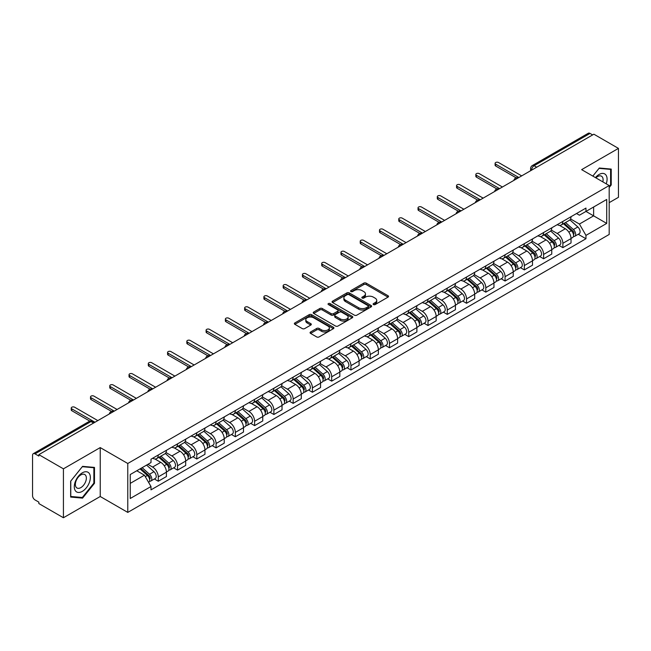 <?xml version="1.0" encoding="UTF-8"?>
<svg xmlns="http://www.w3.org/2000/svg" width="651" height="651" viewBox="0 0 651 651"><rect width="100%" height="100%" fill="white"/><g stroke="black" fill="none" stroke-linecap="round" stroke-linejoin="round"><path stroke-width="0.98" d="M373.454 304.57A1.196 0.692 0 0 0 375.155 304.57L388.029 297.133A1.717 0.993 0 0 0 388.533 296.433A1.717 0.993 0 0 0 388.029 295.733L366.212 283.136A1.717 0.993 0 0 0 363.787 283.136L350.905 290.574A1.196 0.692 0 0 0 350.555 291.062A1.196 0.692 0 0 0 350.905 291.55A1.196 0.692 0 0 0 352.606 291.55L354.266 290.59A5.485 3.165 0 0 1 362.029 290.59L363.844 291.64A5.485 3.165 0 0 1 365.455 293.878A5.485 3.165 0 0 1 363.844 296.124L362.184 297.084A1.196 0.692 0 0 0 361.826 297.572A1.196 0.692 0 0 0 362.184 298.06A1.196 0.692 0 0 0 363.876 298.06L365.545 297.1A5.485 3.165 0 0 1 373.3 297.1L375.122 298.15A5.485 3.165 0 0 1 376.726 300.388A5.485 3.165 0 0 1 375.122 302.634L373.454 303.594A1.196 0.692 0 0 0 373.104 304.082A1.196 0.692 0 0 0 373.454 304.57L373.454 303.594M310.568 331.994A1.717 0.993 0 0 0 310.063 332.694A1.717 0.993 0 0 0 310.568 333.393L316.687 336.925A1.717 0.993 0 0 0 319.112 336.925L333.418 328.665A1.717 0.993 0 0 0 333.922 327.966A1.717 0.993 0 0 0 333.418 327.266L311.601 314.669A1.717 0.993 0 0 0 309.176 314.669L294.87 322.929A1.717 0.993 0 0 0 294.366 323.628A1.717 0.993 0 0 0 294.87 324.328L302.267 328.592A1.717 0.993 0 0 0 304.684 328.592L310.812 325.061A1.717 0.993 0 0 0 311.308 324.361A1.717 0.993 0 0 0 310.812 323.661L307.142 321.545A4.59 2.645 0 0 1 305.799 319.674A4.59 2.645 0 0 1 308.631 317.224A4.59 2.645 0 0 1 313.627 317.802L327.99 326.094A4.59 2.645 0 0 1 329.341 327.966A4.59 2.645 0 0 1 326.509 330.415A4.59 2.645 0 0 1 321.504 329.837L319.112 328.454A1.717 0.993 0 0 0 316.687 328.454L310.568 331.994L310.568 333.393M127.775 463.488L100.23 447.587L63.424 468.834L38.848 454.65L593.875 134.204L618.45 148.395L581.644 169.642L609.19 185.543L127.775 463.488L127.775 512.402L609.19 234.458L609.19 185.543M354.388 315.157A1.717 0.993 0 0 0 356.813 315.157L371.119 306.898A1.717 0.993 0 0 0 371.623 306.198A1.717 0.993 0 0 0 371.119 305.498L349.302 292.901A1.717 0.993 0 0 0 346.877 292.901L332.571 301.161A1.717 0.993 0 0 0 332.067 301.861A1.717 0.993 0 0 0 332.571 302.56L354.388 315.157M328.869 304.831A1.196 0.692 0 0 1 330.081 305.002L330.081 303.578L352.272 316.386A1.717 0.993 0 0 1 352.769 317.086A1.717 0.993 0 0 1 352.272 317.786L337.967 326.045A1.717 0.993 0 0 1 335.542 326.045L313.717 313.44L313.717 312.041A1.717 0.993 0 0 0 313.221 312.74A1.717 0.993 0 0 0 313.717 313.44M313.717 312.041L319.844 308.509A1.717 0.993 0 0 1 322.269 308.509L331.115 313.619A1.717 0.993 0 0 0 333.54 313.619L337.6 311.276A1.717 0.993 0 0 0 338.105 310.576A1.717 0.993 0 0 0 337.6 309.876L328.389 304.554A1.196 0.692 0 0 1 328.039 304.066A1.196 0.692 0 0 1 328.779 303.423A1.196 0.692 0 0 1 330.081 303.578M63.424 468.834L63.424 517.748L38.848 503.565L38.848 502.133L35.024 499.927A3.491 2.018 -120 0 1 32.55 495.647L32.55 455.285A3.491 2.018 -120 0 1 33.274 453.69L89.22 421.392A3.491 2.018 60 0 1 90.969 421.563L35.024 453.861A3.491 2.018 -120 0 0 33.274 453.69M609.19 202.656L618.45 197.31L618.45 148.395M63.424 517.748L100.23 496.501L127.775 512.402M38.848 454.65L38.848 456.074L35.024 453.861M536.693 167.217L534.097 165.72A3.491 2.018 60 0 0 532.347 165.549L588.301 133.252A3.491 2.018 60 0 1 590.042 133.422L534.097 165.72A3.491 2.018 120 0 0 531.631 170.001L531.631 170.147M592.638 134.92L590.042 133.422M562.871 221.413A8.032 4.638 60 0 1 561.211 225.018L569.365 220.315A8.032 4.638 -120 0 0 571.025 216.702M551.307 230.063L557.191 233.465A8.032 4.638 60 0 1 562.871 243.303L571.025 238.6A8.032 4.638 -120 0 0 565.345 228.753L559.51 225.384M571.025 238.6L571.025 242.945L562.871 247.649L558.965 245.394M561.211 225.018A8.032 4.638 60 0 1 557.256 224.652M562.871 243.303L562.871 247.649M543.609 232.537A8.032 4.638 60 0 1 541.941 236.142L550.095 231.439A8.032 4.638 -120 0 0 551.755 227.826M539.695 256.518L543.609 258.772L551.755 254.069L551.755 249.715A8.032 4.638 -120 0 0 546.075 239.877L540.24 236.508M541.941 236.142A8.032 4.638 60 0 1 537.986 235.776M532.038 241.187L537.929 244.589A8.032 4.638 60 0 1 543.609 254.427L543.609 258.772M524.34 243.661A8.032 4.638 60 0 1 522.68 247.266L530.825 242.563A8.032 4.638 -120 0 0 532.494 238.95M520.434 267.642L524.34 269.896L532.494 265.193L532.494 260.839A8.032 4.638 -120 0 0 526.814 251.001L520.979 247.632M522.68 247.266A8.032 4.638 60 0 1 518.725 246.9M512.768 252.311L518.66 255.705A8.032 4.638 60 0 1 524.34 265.551L524.34 269.896M505.07 254.785A8.032 4.638 60 0 1 503.41 258.39L511.564 253.678A8.032 4.638 -120 0 0 513.224 250.074M501.164 278.766L505.07 281.02L513.224 276.317L513.224 271.963A8.032 4.638 -120 0 0 507.544 262.125L501.709 258.756M503.41 258.39A8.032 4.638 60 0 1 499.455 258.024M493.507 263.435L499.39 266.829A8.032 4.638 60 0 1 505.07 276.675L505.07 281.02M485.809 265.901A8.032 4.638 60 0 1 484.141 269.514L492.294 264.802A8.032 4.638 -120 0 0 493.954 261.197M481.903 289.89L485.809 292.144L493.963 287.441L493.963 283.087A8.032 4.638 -120 0 0 488.274 273.249L482.44 269.88M484.141 269.514A8.032 4.638 60 0 1 480.186 269.148M474.237 274.559L480.129 277.953A8.032 4.638 60 0 1 485.809 287.799L485.809 292.144M466.539 277.025A8.032 4.638 60 0 1 464.879 280.638L473.025 275.926A8.032 4.638 -120 0 0 474.693 272.321M462.633 301.014L466.539 303.268L474.693 298.565L474.693 294.211A8.032 4.638 -120 0 0 469.013 284.373L463.178 281.004M464.879 280.638A8.032 4.638 60 0 1 460.924 280.272M454.976 285.683L460.859 289.077A8.032 4.638 60 0 1 466.539 298.923L466.539 303.268M447.278 288.149A8.032 4.638 60 0 1 445.61 291.762L453.763 287.05A8.032 4.638 -120 0 0 455.423 283.445M443.364 312.138L447.278 314.392L455.423 309.689L455.423 305.335A8.032 4.638 -120 0 0 449.743 295.497L443.909 292.128M445.61 291.762A8.032 4.638 60 0 1 441.655 291.396M435.706 296.807L441.59 300.201A8.032 4.638 60 0 1 447.278 310.039L447.278 314.392M428.008 299.273A8.032 4.638 60 0 1 426.34 302.886L434.494 298.174A8.032 4.638 -120 0 0 436.162 294.569M424.102 323.262L428.008 325.516L436.162 320.813L436.162 316.459A8.032 4.638 -120 0 0 430.482 306.621L424.647 303.252M426.34 302.886A8.032 4.638 60 0 1 422.385 302.52M416.437 307.923L422.328 311.324A8.032 4.638 60 0 1 428.008 321.163L428.008 325.516M408.738 310.397A8.032 4.638 60 0 1 407.078 314.002L415.232 309.298A8.032 4.638 -120 0 0 416.892 305.693M404.832 334.386L408.738 336.64L416.892 331.937L416.892 327.583A8.032 4.638 -120 0 0 411.212 317.745L405.378 314.376M407.078 314.002A8.032 4.638 60 0 1 403.124 313.644M397.175 319.047L403.059 322.448A8.032 4.638 60 0 1 408.738 332.287L408.738 336.64M389.477 321.521A8.032 4.638 60 0 1 387.809 325.126L395.963 320.422A8.032 4.638 -120 0 0 397.623 316.817M385.563 345.502L389.477 347.764L397.623 343.053L397.623 338.707A8.032 4.638 -120 0 0 391.943 328.869L386.108 325.5M387.809 325.126A8.032 4.638 60 0 1 383.854 324.768M377.905 330.171L383.797 333.572A8.032 4.638 60 0 1 389.477 343.411L389.477 347.764M370.207 332.645A8.032 4.638 60 0 1 368.547 336.25L376.693 331.546A8.032 4.638 -120 0 0 378.361 327.941M366.301 356.626L370.207 358.888L378.361 354.177L378.361 349.831A8.032 4.638 -120 0 0 372.681 339.993L366.847 336.624M368.547 336.25A8.032 4.638 60 0 1 364.593 335.892M358.636 341.295L364.527 344.696A8.032 4.638 60 0 1 370.207 354.535L370.207 358.888M350.938 343.769A8.032 4.638 60 0 1 349.278 347.374L357.432 342.67A8.032 4.638 -120 0 0 359.092 339.065M347.032 367.75L350.938 370.012L359.092 365.301L359.092 360.955A8.032 4.638 -120 0 0 353.412 351.117L347.577 347.748M349.278 347.374A8.032 4.638 60 0 1 345.323 347.016M339.374 352.419L345.258 355.82A8.032 4.638 60 0 1 350.938 365.659L350.938 370.012M331.676 354.893A8.032 4.638 60 0 1 330.008 358.498L338.162 353.794A8.032 4.638 -120 0 0 339.822 350.189M327.77 378.874L331.676 381.136L339.83 376.424L339.83 372.079A8.032 4.638 -120 0 0 334.142 362.241L328.307 358.872M330.008 358.498A8.032 4.638 60 0 1 326.053 358.14M320.105 363.543L325.996 366.944A8.032 4.638 60 0 1 331.676 376.783L331.676 381.136M312.407 366.017A8.032 4.638 60 0 1 310.747 369.622L318.892 364.918A8.032 4.638 -120 0 0 320.561 361.313M308.501 389.998L312.407 392.252L320.561 387.548L320.561 383.203A8.032 4.638 -120 0 0 314.881 373.357L309.046 369.996M310.747 369.622A8.032 4.638 60 0 1 306.792 369.263M300.843 374.667L306.727 378.068A8.032 4.638 60 0 1 312.407 387.906L312.407 392.252M293.145 377.141A8.032 4.638 60 0 1 291.477 380.745L299.631 376.042A8.032 4.638 -120 0 0 301.291 372.437M289.231 401.122L293.145 403.376L301.291 398.672L301.291 394.327A8.032 4.638 -120 0 0 295.611 384.481L289.776 381.112M291.477 380.745A8.032 4.638 60 0 1 287.522 380.379M281.574 385.791L287.457 389.192A8.032 4.638 60 0 1 293.145 399.03L293.145 403.376M273.876 388.265A8.032 4.638 60 0 1 272.216 391.869L280.361 387.166A8.032 4.638 -120 0 0 282.029 383.553M269.97 412.246L273.876 414.5L282.029 409.796L282.029 405.451A8.032 4.638 -120 0 0 276.35 395.605L270.515 392.236M272.216 391.869A8.032 4.638 60 0 1 268.253 391.503M262.304 396.915L268.196 400.316A8.032 4.638 60 0 1 273.876 410.154L273.876 414.5M254.606 399.389A8.032 4.638 60 0 1 252.946 402.993L261.1 398.29A8.032 4.638 -120 0 0 262.76 394.677M250.7 423.37L254.606 425.624L262.76 420.92L262.76 416.567A8.032 4.638 -120 0 0 257.08 406.729L251.245 403.36M252.946 402.993A8.032 4.638 60 0 1 248.991 402.627M243.043 408.039L248.926 411.44A8.032 4.638 60 0 1 254.606 421.278L254.606 425.624M235.345 410.512A8.032 4.638 60 0 1 233.676 414.117L241.83 409.414A8.032 4.638 -120 0 0 243.49 405.801M231.43 434.494L235.345 436.748L243.49 432.044L243.49 427.691A8.032 4.638 -120 0 0 237.81 417.852L231.976 414.484M233.676 414.117A8.032 4.638 60 0 1 229.722 413.751M223.773 419.163L229.665 422.556A8.032 4.638 60 0 1 235.345 432.402L235.345 436.748M216.075 421.636A8.032 4.638 60 0 1 214.415 425.241L222.561 420.53A8.032 4.638 -120 0 0 224.229 416.925M212.169 445.618L216.075 447.872L224.229 443.168L224.229 438.815A8.032 4.638 -120 0 0 218.549 428.976L212.714 425.608M214.415 425.241A8.032 4.638 60 0 1 210.46 424.875M204.512 430.287L210.395 433.68A8.032 4.638 60 0 1 216.075 443.526L216.075 447.872M196.805 432.76A8.032 4.638 60 0 1 195.145 436.365L203.299 431.654A8.032 4.638 -120 0 0 204.959 428.049M192.899 456.742L196.805 458.996L204.959 454.292L204.959 449.939A8.032 4.638 -120 0 0 199.279 440.1L193.445 436.731M195.145 436.365A8.032 4.638 60 0 1 191.191 435.999M185.242 441.411L191.125 444.804A8.032 4.638 60 0 1 196.805 454.65L196.805 458.996M177.544 443.876A8.032 4.638 60 0 1 175.876 447.489L184.03 442.778A8.032 4.638 -120 0 0 185.698 439.173M173.638 467.866L177.544 470.12L185.698 465.416L185.698 461.063A8.032 4.638 -120 0 0 180.01 451.224L174.175 447.855M175.876 447.489A8.032 4.638 60 0 1 171.921 447.123M165.972 452.535L171.864 455.928A8.032 4.638 60 0 1 177.544 465.774L177.544 470.12M158.274 455A8.032 4.638 60 0 1 156.614 458.613L164.76 453.902A8.032 4.638 -120 0 0 166.428 450.297M154.368 478.99L158.274 481.244L166.428 476.54L166.428 472.187A8.032 4.638 -120 0 0 160.748 462.348L154.914 458.979M156.614 458.613A8.032 4.638 60 0 1 152.659 458.247M147.899 464.342L152.594 467.052A8.032 4.638 60 0 1 158.274 476.89L158.274 481.244M576.517 213.536L579.423 215.204L606.716 199.45L593.622 207.01L593.622 215.847L579.423 224.05L570.569 218.939M130.241 483.384L144.441 475.181L150.991 486.517L130.241 498.495L130.241 474.538L150.991 462.56L150.991 459.207L585.965 208.076L585.965 211.429L606.716 223.407L585.965 235.385L579.423 224.05M606.716 199.45L606.716 223.407M150.991 486.517L150.991 489.869L585.965 238.738L585.965 235.385M609.19 187.504L611.224 184.974L611.224 169.081L599.311 168.015L592.817 176.095M100.23 447.587L100.23 496.501M70.65 497.071L82.571 498.129L94.485 483.302L94.485 467.418L82.571 466.352L70.65 481.179L70.65 497.071M144.441 475.181L136.783 470.763M578.234 234.27L585.965 238.738M610.605 184.615L611.224 184.974M81.31 497.405L82.571 498.129M93.866 482.952L94.485 483.302M373.934 304.741L375.122 304.058A5.485 3.165 0 0 0 376.726 301.82L376.726 300.388M365.455 293.878L365.455 295.31A5.485 3.165 0 0 1 363.844 297.548L362.656 298.231M388.012 297.149L366.212 284.56A1.717 0.993 0 0 0 363.787 284.56L351.385 291.721M371.119 305.498L371.119 306.898L349.302 294.325A1.717 0.993 0 0 0 346.877 294.325L332.596 302.577M368.092 306.686A1.196 0.692 0 0 0 368.442 306.198A1.196 0.692 0 0 0 368.092 305.71L348.936 294.651A1.196 0.692 0 0 0 347.235 294.651L345.478 295.668A5.485 3.165 0 0 0 343.874 297.906A5.485 3.165 0 0 0 345.478 300.144L358.571 307.703A5.485 3.165 0 0 0 366.334 307.703L368.092 306.686L368.092 308.118A1.196 0.692 0 0 0 368.442 307.622L368.442 306.198M343.874 297.906L343.874 299.33A5.485 3.165 0 0 0 345.478 301.568L345.478 300.144M368.092 308.118L366.334 309.127A5.485 3.165 0 0 1 358.571 309.127L345.478 301.568M313.741 313.457L319.844 309.933L319.844 308.509M338.105 310.576L338.105 312A1.717 0.993 0 0 1 337.6 312.7L333.54 315.043A1.717 0.993 0 0 1 331.115 315.043L322.269 309.933A1.717 0.993 0 0 0 319.844 309.933M330.081 305.002L352.248 317.794M340.302 318.917A4.59 2.645 0 0 0 345.299 319.495A4.59 2.645 0 0 0 348.13 317.045A4.59 2.645 0 0 0 346.788 315.174L341.726 312.252A1.717 0.993 0 0 0 339.301 312.252L335.241 314.596A1.717 0.993 0 0 0 334.736 315.296A1.717 0.993 0 0 0 335.241 315.995L340.302 318.917L340.302 320.349A4.59 2.645 0 0 0 345.299 320.919A4.59 2.645 0 0 0 348.13 318.477L348.13 317.045M334.736 315.296L334.736 316.728A1.717 0.993 0 0 0 335.241 317.428L335.241 315.995M340.302 320.349L335.241 317.428M329.341 327.966L329.341 329.39A4.59 2.645 0 0 1 326.509 331.839A4.59 2.645 0 0 1 321.504 331.261L319.112 329.886A1.717 0.993 0 0 0 316.687 329.886L310.592 333.402M305.799 319.674L305.799 321.098A4.59 2.645 0 0 0 307.142 322.969L307.142 321.545M310.787 325.077L307.142 322.969M333.393 328.682L311.601 316.093A1.717 0.993 0 0 0 309.176 316.093L294.895 324.336M563.432 223.732L571.285 230.739A4.37 2.523 60 0 1 572.652 237.493L571.025 238.437M563.636 223.92L567.33 226.052M564.222 223.277L572.961 231.072A2.099 1.212 60 0 1 573.621 234.311A2.099 1.212 60 0 1 573.425 234.393M565.532 222.52L573.385 229.526A4.37 2.523 60 0 1 574.752 236.28A4.37 2.523 60 0 1 573.433 236.419M569.91 219.892L577.828 226.963A4.37 2.523 60 0 1 579.195 233.717L574.752 236.28M516.153 177.821L495.688 166.005A2.01 1.164 180 0 1 495.102 165.191L495.102 163.336A2.01 1.164 -0 0 0 495.688 164.158L518.847 177.52M521.687 175.884L498.528 162.514A2.01 1.164 -0 0 0 496.339 162.262A2.01 1.164 -0 0 0 495.102 163.336M544.163 234.856L552.015 241.863A4.37 2.523 60 0 1 553.383 248.617L551.755 249.561M544.374 235.044L548.069 237.176M544.952 234.401L553.692 242.196A2.099 1.212 60 0 1 554.351 245.435A2.099 1.212 60 0 1 554.156 245.517M546.262 233.644L554.115 240.65A4.37 2.523 60 0 1 555.482 247.404A4.37 2.523 60 0 1 554.164 247.543M550.64 231.015L558.558 238.087A4.37 2.523 60 0 1 559.933 244.841L555.482 247.404M524.901 245.98L532.746 252.987A4.37 2.523 60 0 1 534.121 259.741L532.494 260.677M525.105 246.168L528.799 248.3M525.691 245.525L534.422 253.32A2.099 1.212 60 0 1 535.081 256.559A2.099 1.212 60 0 1 534.894 256.64M527.001 244.768L534.845 251.774A4.37 2.523 60 0 1 536.221 258.528A4.37 2.523 60 0 1 534.902 258.667M531.371 242.139L539.297 249.211A4.37 2.523 60 0 1 540.664 255.957L536.221 258.528M606.219 183.826A11.352 6.551 120 0 0 606.016 175.111A11.352 6.551 120 0 0 595.421 177.601M602.826 181.873A7.771 4.484 120 0 0 602.354 176.999A7.771 4.484 120 0 0 601.483 176.185A7.771 4.484 120 0 0 595.893 177.869M592.841 176.104L599.058 168.365L610.605 169.398L610.605 184.794L609.19 186.56M609.841 168.959L610.605 169.398M89.277 473.448A11.352 6.551 120 0 0 78.307 476.386A11.352 6.551 120 0 0 75.37 490.748A11.352 6.551 120 0 0 86.339 487.811A11.352 6.551 120 0 0 89.277 473.448M85.623 475.336A7.771 4.484 120 0 0 84.744 474.522A7.771 4.484 120 0 0 77.518 478.151A7.771 4.484 120 0 0 76.102 487.176A7.771 4.484 120 0 0 76.973 487.99A7.771 4.484 120 0 0 84.207 484.36A7.771 4.484 120 0 0 85.623 475.336M82.319 497.494L70.772 496.461L70.772 481.065L82.319 466.702L93.866 467.735L93.866 483.132L82.319 497.494M93.101 467.288L93.866 467.735M496.892 188.945L476.418 177.129A2.01 1.164 180 0 1 475.832 176.315L475.832 174.46A2.01 1.164 -0 0 0 476.418 175.274L499.577 188.644M502.417 187.008L479.258 173.638A2.01 1.164 -0 0 0 477.069 173.386A2.01 1.164 -0 0 0 475.832 174.46M477.622 200.069L457.157 188.253A2.01 1.164 180 0 1 456.563 187.431L456.563 185.584A2.01 1.164 -0 0 0 457.157 186.398L480.308 199.767M483.156 198.132L459.997 184.762A2.01 1.164 -0 0 0 457.808 184.51A2.01 1.164 -0 0 0 456.563 185.584M505.632 257.104L513.484 264.111A4.37 2.523 60 0 1 514.851 270.865L513.224 271.801M505.835 257.291L509.538 259.423M506.421 256.649L515.161 264.444A2.099 1.212 60 0 1 515.82 267.683A2.099 1.212 60 0 1 515.625 267.764M507.731 255.892L515.584 262.898A4.37 2.523 60 0 1 516.951 269.652A4.37 2.523 60 0 1 515.633 269.791M512.109 253.263L520.027 260.335A4.37 2.523 60 0 1 521.402 267.081L516.951 269.652M486.362 268.228L494.215 275.235A4.37 2.523 60 0 1 495.59 281.989L493.954 282.925M486.574 268.415L490.268 270.547M487.16 267.773L495.891 275.568A2.099 1.212 60 0 1 496.55 278.807A2.099 1.212 60 0 1 496.363 278.88M488.462 267.016L496.314 274.022A4.37 2.523 60 0 1 497.69 280.776A4.37 2.523 60 0 1 496.363 280.915M492.84 264.387L500.757 271.459A4.37 2.523 60 0 1 502.133 278.205L497.69 280.776M467.101 279.352L474.945 286.359A4.37 2.523 60 0 1 476.32 293.113L474.693 294.049M467.304 279.539L470.998 281.671M467.89 278.897L476.63 286.692A2.099 1.212 60 0 1 477.281 289.931A2.099 1.212 60 0 1 477.093 290.004M469.2 278.14L477.045 285.146A4.37 2.523 60 0 1 478.42 291.9A4.37 2.523 60 0 1 477.102 292.039M473.578 275.511L481.496 282.583A4.37 2.523 60 0 1 482.863 289.329L478.42 291.9M458.353 211.193L437.887 199.377A2.01 1.164 180 0 1 437.301 198.555L437.301 196.708A2.01 1.164 -0 0 0 437.887 197.522L461.046 210.891M463.886 209.256L440.727 195.886A2.01 1.164 -0 0 0 438.538 195.634A2.01 1.164 -0 0 0 437.301 196.708M439.091 222.316L418.626 210.501A2.01 1.164 180 0 1 418.032 209.679L418.032 207.832A2.01 1.164 -0 0 0 418.626 208.645L441.777 222.015M444.617 220.38L421.466 207.01A2.01 1.164 -0 0 0 419.277 206.758A2.01 1.164 -0 0 0 418.032 207.832M419.822 233.44L399.356 221.625A2.01 1.164 180 0 1 398.77 220.803L398.77 218.948A2.01 1.164 -0 0 0 399.356 219.769L422.515 233.139M425.355 231.504L402.196 218.134A2.01 1.164 -0 0 0 400.007 217.882A2.01 1.164 -0 0 0 398.77 218.948M447.831 290.476L455.684 297.483A4.37 2.523 60 0 1 457.051 304.237L455.423 305.173M448.043 290.663L451.737 292.795M448.62 290.02L457.36 297.816A2.099 1.212 60 0 1 458.019 301.055A2.099 1.212 60 0 1 457.824 301.128M449.931 289.264L457.783 296.27A4.37 2.523 60 0 1 459.15 303.024A4.37 2.523 60 0 1 457.832 303.163M454.308 286.635L462.226 293.699A4.37 2.523 60 0 1 463.602 300.453L459.15 303.024M400.552 244.564L380.086 232.749A2.01 1.164 180 0 1 379.5 231.927L379.5 230.072A2.01 1.164 -0 0 0 380.086 230.893L403.246 244.263M406.086 242.628L382.926 229.258A2.01 1.164 -0 0 0 380.737 229.006A2.01 1.164 -0 0 0 379.5 230.072M428.561 301.6L436.414 308.607A4.37 2.523 60 0 1 437.789 315.361L436.154 316.296M428.773 301.787L432.467 303.919M429.359 301.144L438.09 308.94A2.099 1.212 60 0 1 438.75 312.179A2.099 1.212 60 0 1 438.562 312.252M430.661 300.388L438.514 307.394A4.37 2.523 60 0 1 439.889 314.148A4.37 2.523 60 0 1 438.571 314.287M435.039 297.759L442.965 304.823A4.37 2.523 60 0 1 444.332 311.577L439.889 314.148M381.291 255.688L360.825 243.873A2.01 1.164 180 0 1 360.231 243.051L360.231 241.195A2.01 1.164 -0 0 0 360.825 242.017L383.976 255.387M386.816 253.744L363.665 240.382A2.01 1.164 -0 0 0 361.476 240.129A2.01 1.164 -0 0 0 360.231 241.195M409.3 312.724L417.153 319.731A4.37 2.523 60 0 1 418.52 326.476L416.892 327.42M409.503 312.911L413.198 315.043M410.089 312.268L418.829 320.064A2.099 1.212 60 0 1 419.488 323.303A2.099 1.212 60 0 1 419.293 323.376M411.399 311.512L419.252 318.518A4.37 2.523 60 0 1 420.619 325.272A4.37 2.523 60 0 1 419.301 325.41M415.777 308.883L423.695 315.947A4.37 2.523 60 0 1 425.062 322.701L420.619 325.272M362.021 266.812L341.555 254.997A2.01 1.164 180 0 1 340.969 254.175L340.969 252.319A2.01 1.164 -0 0 0 341.555 253.141L364.715 266.511M367.555 264.867L344.395 251.498A2.01 1.164 -0 0 0 342.206 251.253A2.01 1.164 -0 0 0 340.969 252.319M390.03 323.848L397.883 330.854A4.37 2.523 60 0 1 399.25 337.6L397.623 338.544M390.242 324.035L393.936 326.167M390.828 323.392L399.559 331.188A2.099 1.212 60 0 1 400.219 334.427A2.099 1.212 60 0 1 400.023 334.5M392.13 322.636L399.983 329.642A4.37 2.523 60 0 1 401.35 336.388A4.37 2.523 60 0 1 400.031 336.534M396.508 320.007L404.426 327.071A4.37 2.523 60 0 1 405.801 333.825L401.35 336.388M342.76 277.936L322.286 266.121A2.01 1.164 180 0 1 321.7 265.299L321.7 263.443A2.01 1.164 -0 0 0 322.286 264.265L345.445 277.635M348.285 275.991L325.126 262.622A2.01 1.164 -0 0 0 322.937 262.377A2.01 1.164 -0 0 0 321.7 263.443M370.769 334.972L378.613 341.978A4.37 2.523 60 0 1 379.989 348.724L378.361 349.668M370.972 335.159L374.667 337.291M371.558 334.516L380.29 342.304A2.099 1.212 60 0 1 380.949 345.551A2.099 1.212 60 0 1 380.762 345.624M372.868 333.76L380.713 340.766A4.37 2.523 60 0 1 382.088 347.512A4.37 2.523 60 0 1 380.77 347.658M377.246 331.131L385.164 338.195A4.37 2.523 60 0 1 386.531 344.949L382.088 347.512M323.49 289.06L303.024 277.245A2.01 1.164 180 0 1 302.43 276.423L302.43 274.567A2.01 1.164 -0 0 0 303.024 275.389L326.175 288.759M329.024 287.115L305.864 273.745A2.01 1.164 -0 0 0 303.675 273.493A2.01 1.164 -0 0 0 302.43 274.567M351.499 346.096L359.352 353.102A4.37 2.523 60 0 1 360.719 359.848L359.092 360.792M351.703 346.275L355.405 348.415M352.289 345.632L361.028 353.428A2.099 1.212 60 0 1 361.687 356.675A2.099 1.212 60 0 1 361.492 356.748M353.599 344.884L361.451 351.89A4.37 2.523 60 0 1 362.819 358.636A4.37 2.523 60 0 1 361.5 358.782M357.977 342.255L365.895 349.318A4.37 2.523 60 0 1 367.27 356.073L362.819 358.636M304.22 300.184L283.755 288.369A2.01 1.164 180 0 1 283.169 287.547L283.169 285.691A2.01 1.164 -0 0 0 283.755 286.513L306.914 299.883M309.754 298.239L286.595 284.869A2.01 1.164 -0 0 0 284.406 284.617A2.01 1.164 -0 0 0 283.169 285.691M332.23 357.22L340.082 364.218A4.37 2.523 60 0 1 341.458 370.972L339.822 371.916M332.441 357.399L336.136 359.539M333.027 356.756L341.759 364.552A2.099 1.212 60 0 1 342.418 367.799A2.099 1.212 60 0 1 342.231 367.872M334.329 356.007L342.182 363.014A4.37 2.523 60 0 1 343.557 369.76A4.37 2.523 60 0 1 342.231 369.898M338.707 353.379L346.625 360.442A4.37 2.523 60 0 1 348 367.197L343.557 369.76M284.959 311.308L264.493 299.493A2.01 1.164 180 0 1 263.899 298.671L263.899 296.815A2.01 1.164 -0 0 0 264.493 297.637L287.644 311.007M290.484 309.363L267.333 295.993A2.01 1.164 -0 0 0 265.144 295.741A2.01 1.164 -0 0 0 263.899 296.815M312.968 368.344L320.813 375.342A4.37 2.523 60 0 1 322.188 382.096L320.561 383.04M313.172 368.523L316.866 370.663M313.758 367.88L322.497 375.676A2.099 1.212 60 0 1 323.148 378.923A2.099 1.212 60 0 1 322.961 378.996M315.068 367.131L322.912 374.13A4.37 2.523 60 0 1 324.288 380.884A4.37 2.523 60 0 1 322.969 381.022M319.446 364.503L327.363 371.566A4.37 2.523 60 0 1 328.731 378.321L324.288 380.884M265.689 322.432L245.224 310.617A2.01 1.164 180 0 1 244.638 309.795L244.638 307.939A2.01 1.164 -0 0 0 245.224 308.761L268.383 322.131M271.223 320.487L248.064 307.117A2.01 1.164 -0 0 0 245.875 306.865A2.01 1.164 -0 0 0 244.638 307.939M293.699 379.46L301.551 386.466A4.37 2.523 60 0 1 302.918 393.22L301.291 394.164M293.91 379.647L297.605 381.779M294.488 379.004L303.228 386.8A2.099 1.212 60 0 1 303.887 390.039A2.099 1.212 60 0 1 303.691 390.12M295.798 378.247L303.651 385.254A4.37 2.523 60 0 1 305.018 392.008A4.37 2.523 60 0 1 303.7 392.146M300.176 375.627L308.094 382.69A4.37 2.523 60 0 1 309.469 389.444L305.018 392.008M246.42 333.556L225.954 321.732A2.01 1.164 180 0 1 225.368 320.919L225.368 319.063A2.01 1.164 -0 0 0 225.954 319.885L249.113 333.255M251.953 331.611L228.794 318.241A2.01 1.164 -0 0 0 226.605 317.989A2.01 1.164 -0 0 0 225.368 319.063M274.429 390.584L282.282 397.59A4.37 2.523 60 0 1 283.657 404.344L282.021 405.288M274.641 390.771L278.335 392.903M275.227 390.128L283.958 397.924A2.099 1.212 60 0 1 284.617 401.162A2.099 1.212 60 0 1 284.43 401.244M276.529 389.371L284.381 396.378A4.37 2.523 60 0 1 285.756 403.132A4.37 2.523 60 0 1 284.438 403.27M280.906 386.743L288.832 393.814A4.37 2.523 60 0 1 290.2 400.568L285.756 403.132M227.158 344.672L206.692 332.856A2.01 1.164 180 0 1 206.098 332.043L206.098 330.187A2.01 1.164 -0 0 0 206.692 331.009L229.844 344.371M232.684 342.735L209.532 329.365A2.01 1.164 -0 0 0 207.344 329.113A2.01 1.164 -0 0 0 206.098 330.187M255.168 401.708L263.02 408.714A4.37 2.523 60 0 1 264.387 415.468L262.76 416.412M255.371 401.895L259.074 404.027M255.957 401.252L264.697 409.048A2.099 1.212 60 0 1 265.356 412.286A2.099 1.212 60 0 1 265.16 412.368M257.267 400.495L265.12 407.502A4.37 2.523 60 0 1 266.487 414.256A4.37 2.523 60 0 1 265.169 414.394M261.645 397.867L269.563 404.938A4.37 2.523 60 0 1 270.93 411.692L266.487 414.256M207.889 355.796L187.423 343.98A2.01 1.164 180 0 1 186.837 343.167L186.837 341.311A2.01 1.164 -0 0 0 187.423 342.125L210.582 355.495M213.422 353.859L190.263 340.489A2.01 1.164 -0 0 0 188.074 340.237A2.01 1.164 -0 0 0 186.837 341.311M235.898 412.832L243.751 419.838A4.37 2.523 60 0 1 245.118 426.592L243.49 427.528M236.11 413.019L239.804 415.151M236.695 412.376L245.427 420.172A2.099 1.212 60 0 1 246.086 423.41A2.099 1.212 60 0 1 245.891 423.492M237.997 411.619L245.85 418.626A4.37 2.523 60 0 1 247.217 425.38A4.37 2.523 60 0 1 245.899 425.518M242.375 408.991L250.293 416.062A4.37 2.523 60 0 1 251.668 422.808L247.217 425.38M188.627 366.92L168.153 355.104A2.01 1.164 180 0 1 167.567 354.282L167.567 352.435A2.01 1.164 -0 0 0 168.153 353.249L191.313 366.619M194.153 364.983L170.993 351.613A2.01 1.164 -0 0 0 168.804 351.361A2.01 1.164 -0 0 0 167.567 352.435M216.637 423.956L224.481 430.962A4.37 2.523 60 0 1 225.856 437.716L224.229 438.652M216.84 424.143L220.534 426.275M217.426 423.5L226.157 431.296A2.099 1.212 60 0 1 226.817 434.534A2.099 1.212 60 0 1 226.629 434.616M218.736 422.743L226.581 429.75A4.37 2.523 60 0 1 227.956 436.504A4.37 2.523 60 0 1 226.638 436.642M223.114 420.115L231.032 427.186A4.37 2.523 60 0 1 232.399 433.932L227.956 436.504M169.358 378.044L148.892 366.228A2.01 1.164 180 0 1 148.306 365.406L148.306 363.559A2.01 1.164 -0 0 0 148.892 364.373L172.043 377.743M174.891 376.107L151.732 362.737A2.01 1.164 -0 0 0 149.543 362.485A2.01 1.164 -0 0 0 148.306 363.559M197.367 435.08L205.22 442.086A4.37 2.523 60 0 1 206.587 448.84L204.959 449.776M197.578 435.267L201.273 437.399M198.156 434.624L206.896 442.42A2.099 1.212 60 0 1 207.555 445.658A2.099 1.212 60 0 1 207.36 445.732M199.466 433.867L207.319 440.873A4.37 2.523 60 0 1 208.686 447.628A4.37 2.523 60 0 1 207.368 447.766M203.844 431.239L211.762 438.31A4.37 2.523 60 0 1 213.137 445.056L208.686 447.628M150.088 389.168L129.622 377.352A2.01 1.164 180 0 1 129.036 376.53L129.036 374.683A2.01 1.164 -0 0 0 129.622 375.497L152.782 388.867M155.622 387.231L132.462 373.861A2.01 1.164 -0 0 0 130.273 373.609A2.01 1.164 -0 0 0 129.036 374.683M178.097 446.204L185.95 453.21A4.37 2.523 60 0 1 187.325 459.964L185.69 460.9M178.309 446.391L182.003 448.523M178.895 445.748L187.626 453.544A2.099 1.212 60 0 1 188.285 456.782A2.099 1.212 60 0 1 188.098 456.856M180.197 444.991L188.049 451.997A4.37 2.523 60 0 1 189.425 458.752A4.37 2.523 60 0 1 188.106 458.89M184.575 442.363L192.493 449.434A4.37 2.523 60 0 1 193.868 456.18L189.425 458.752M130.827 400.292L110.361 388.476A2.01 1.164 180 0 1 109.767 387.654L109.767 385.799A2.01 1.164 -0 0 0 110.361 386.621L133.512 399.991M136.352 398.355L113.201 384.985A2.01 1.164 -0 0 0 111.012 384.733A2.01 1.164 -0 0 0 109.767 385.799M158.836 457.327L166.68 464.334A4.37 2.523 60 0 1 168.056 471.088L166.428 472.024M159.039 457.515L162.734 459.647M159.625 456.872L168.365 464.668A2.099 1.212 60 0 1 169.016 467.906A2.099 1.212 60 0 1 168.829 467.979M160.935 456.115L168.788 463.121A4.37 2.523 60 0 1 170.155 469.876A4.37 2.523 60 0 1 168.837 470.014M165.313 453.487L173.231 460.55A4.37 2.523 60 0 1 174.598 467.304L170.155 469.876M111.557 411.416L91.091 399.6A2.01 1.164 180 0 1 90.505 398.778L90.505 396.923A2.01 1.164 -0 0 0 91.091 397.745L114.251 411.115M117.09 409.479L93.931 396.109A2.01 1.164 -0 0 0 91.742 395.857A2.01 1.164 -0 0 0 90.505 396.923M140.046 468.883L147.419 475.458A4.37 2.523 60 0 1 148.786 482.212L148.574 482.334M140.12 468.834L143.472 470.771M140.836 468.419L149.095 475.791A2.099 1.212 60 0 1 149.754 479.03A2.099 1.212 60 0 1 149.559 479.103M142.146 467.67L149.518 474.245A4.37 2.523 60 0 1 150.886 480.999A4.37 2.523 60 0 1 149.567 481.138M146.589 465.099L153.961 471.674A4.37 2.523 60 0 1 155.337 478.428L150.886 480.999M89.822 421.116L71.822 410.724A2.01 1.164 180 0 1 71.236 409.902L71.236 408.047A2.01 1.164 -0 0 0 71.822 408.869L94.981 422.239M97.821 420.595L74.662 407.233A2.01 1.164 -0 0 0 72.473 406.981A2.01 1.164 -0 0 0 71.236 408.047M531.753 170.074L531.631 170.001A3.491 2.018 0 0 1 530.606 168.576L530.606 170.733M177.544 465.774L185.698 461.063M196.805 454.65L204.959 449.939M216.075 443.526L224.229 438.815M235.345 432.402L243.49 427.691M254.606 421.278L262.76 416.567M273.876 410.154L282.029 405.451M293.145 399.03L301.291 394.327M312.407 387.906L320.561 383.203M331.676 376.783L339.83 372.079M350.938 365.659L359.092 360.955M370.207 354.535L378.361 349.831M389.477 343.411L397.623 338.707M408.738 332.287L416.892 327.583M428.008 321.163L436.162 316.459M447.278 310.039L455.423 305.335M466.539 298.923L474.693 294.211M485.809 287.799L493.963 283.087M505.07 276.675L513.224 271.963M524.34 265.551L532.494 260.839M543.609 254.427L551.755 249.715M158.274 476.89L166.428 472.187M152.594 467.052L160.748 462.348M171.864 455.928L180.01 451.224M191.125 444.804L199.279 440.1M210.395 433.68L218.549 428.976M229.665 422.556L237.81 417.852M248.926 411.44L257.08 406.729M268.196 400.316L276.35 395.605M287.457 389.192L295.611 384.481M306.727 378.068L314.881 373.357M325.996 366.944L334.142 362.241M345.258 355.82L353.412 351.117M364.527 344.696L372.681 339.993M383.797 333.572L391.943 328.869M403.059 322.448L411.212 317.745M422.328 311.324L430.482 306.621M441.59 300.201L449.743 295.497M460.859 289.077L469.013 284.373M480.129 277.953L488.274 273.249M499.39 266.829L507.544 262.125M518.66 255.705L526.814 251.001M537.929 244.589L546.075 239.877M557.191 233.465L565.345 228.753M518.074 177.967A3.491 2.018 120 0 0 516.528 178.862M498.804 189.091A3.491 2.018 120 0 0 497.266 189.986M479.543 200.215A3.491 2.018 120 0 0 477.997 201.11M460.273 211.339A3.491 2.018 120 0 0 458.727 212.234M441.004 222.463A3.491 2.018 120 0 0 439.466 223.35M421.742 233.587A3.491 2.018 120 0 0 420.196 234.474M402.473 244.711A3.491 2.018 120 0 0 400.926 245.598M383.203 255.835A3.491 2.018 120 0 0 381.665 256.722M363.942 266.959A3.491 2.018 120 0 0 362.395 267.846M344.672 278.083A3.491 2.018 120 0 0 343.134 278.97M325.41 289.207A3.491 2.018 120 0 0 323.864 290.094M306.141 300.331A3.491 2.018 120 0 0 304.595 301.218M286.871 311.447A3.491 2.018 120 0 0 285.333 312.342M267.61 322.57A3.491 2.018 120 0 0 266.064 323.466M248.34 333.694A3.491 2.018 120 0 0 246.794 334.59M229.071 344.818A3.491 2.018 120 0 0 227.533 345.714M209.809 355.942A3.491 2.018 120 0 0 208.263 356.838M190.54 367.066A3.491 2.018 120 0 0 189.002 367.961M171.278 378.19A3.491 2.018 120 0 0 169.732 379.085M152.008 389.314A3.491 2.018 120 0 0 150.462 390.201M132.739 400.438A3.491 2.018 120 0 0 131.201 401.325M113.477 411.562A3.491 2.018 120 0 0 111.931 412.449M93.557 423.06L90.969 421.563A3.491 2.018 120 0 1 92.711 421.392A3.491 3.491 0 0 0 89.22 421.392M375.122 304.058L375.122 302.634M362.184 298.06L362.184 297.084M363.844 297.548L363.844 296.124M350.905 291.55L350.905 290.574M363.787 284.56L363.787 283.136M366.212 284.56L366.212 283.136M388.029 297.133L388.029 295.733M332.571 302.56L332.571 301.161M346.877 294.325L346.877 292.901M349.302 294.325L349.302 292.901M358.571 309.127L358.571 307.703M366.334 309.127L366.334 307.703M322.269 309.933L322.269 308.509M331.115 315.043L331.115 313.619M333.54 315.043L333.54 313.619M337.6 312.7L337.6 311.276M352.272 317.786L352.272 316.386M316.687 329.886L316.687 328.454M319.112 329.886L319.112 328.454M321.504 331.261L321.504 329.837M310.812 325.061L310.812 323.661M294.87 324.328L294.87 322.929M309.176 316.093L309.176 314.669M311.601 316.093L311.601 314.669M333.418 328.665L333.418 327.266M571.285 230.739L568.836 232.155M574.052 233.351L573.262 233.807M577.828 226.963L573.385 229.526M495.688 164.158L495.688 166.005M552.015 241.863L549.566 243.279M554.782 244.475L554.001 244.931M558.558 238.087L554.115 240.65M532.746 252.987L530.296 254.403M535.521 255.599L534.731 256.055M539.297 249.211L534.845 251.774M476.418 175.274L476.418 177.129M457.157 186.398L457.157 188.253M513.484 264.111L511.035 265.527M516.251 266.723L515.462 267.179M520.027 260.335L515.584 262.898M494.215 275.235L491.765 276.651M496.982 277.847L496.2 278.303M500.757 271.459L496.314 274.022M474.945 286.359L472.504 287.775M477.72 288.971L476.931 289.426M481.496 282.583L477.045 285.146M437.887 197.522L437.887 199.377M418.626 208.645L418.626 210.501M399.356 219.769L399.356 221.625M455.684 297.483L453.234 298.899M458.45 300.095L457.661 300.55M462.226 293.699L457.783 296.27M380.086 230.893L380.086 232.749M436.414 308.607L433.965 310.014M439.181 311.219L438.4 311.674M442.965 304.823L438.514 307.394M360.825 242.017L360.825 243.873M417.153 319.731L414.703 321.138M419.919 322.343L419.13 322.798M423.695 315.947L419.252 318.518M341.555 253.141L341.555 254.997M397.883 330.854L395.434 332.262M400.65 333.467L399.869 333.922M404.426 327.071L399.983 329.642M322.286 264.265L322.286 266.121M378.613 341.978L376.172 343.386M381.388 344.591L380.599 345.046M385.164 338.195L380.713 340.766M303.024 275.389L303.024 277.245M359.352 353.102L356.903 354.51M362.119 355.715L361.329 356.17M365.895 349.318L361.451 351.89M283.755 286.513L283.755 288.369M340.082 364.218L337.633 365.634M342.849 366.839L342.068 367.294M346.625 360.442L342.182 363.014M264.493 297.637L264.493 299.493M320.813 375.342L318.372 376.758M323.588 377.962L322.798 378.41M327.363 371.566L322.912 374.13M245.224 308.761L245.224 310.617M301.551 386.466L299.102 387.882M304.318 389.086L303.529 389.534M308.094 382.69L303.651 385.254M225.954 319.885L225.954 321.732M282.282 397.59L279.832 399.006M285.057 400.21L284.267 400.658M288.832 393.814L284.381 396.378M206.692 331.009L206.692 332.856M263.02 408.714L260.571 410.13M265.787 411.326L264.998 411.782M269.563 404.938L265.12 407.502M187.423 342.125L187.423 343.98M243.751 419.838L241.301 421.254M246.517 422.45L245.736 422.906M250.293 416.062L245.85 418.626M168.153 353.249L168.153 355.104M224.481 430.962L222.04 432.378M227.256 433.574L226.467 434.03M231.032 427.186L226.581 429.75M148.892 364.373L148.892 366.228M205.22 442.086L202.77 443.502M207.986 444.698L207.197 445.154M211.762 438.31L207.319 440.873M129.622 375.497L129.622 377.352M185.95 453.21L183.501 454.626M188.717 455.822L187.936 456.278M192.493 449.434L188.049 451.997M110.361 386.621L110.361 388.476M166.68 464.334L164.239 465.75M169.455 466.946L168.666 467.402M173.231 460.55L168.788 463.121M91.091 397.745L91.091 399.6M147.419 475.458L145.303 476.678M150.186 478.07L149.396 478.526M153.961 471.674L149.518 474.245M71.822 408.869L71.822 410.724M518.367 177.796A3.491 3.491 0 0 0 513.883 180.384M499.105 188.92A3.491 3.491 0 0 0 494.622 191.508M479.836 200.044A3.491 3.491 0 0 0 475.352 202.632M460.566 211.168A3.491 3.491 0 0 0 456.091 213.756M441.305 222.292A3.491 3.491 0 0 0 436.821 224.88M422.035 233.416A3.491 3.491 0 0 0 417.551 236.004M402.766 244.54A3.491 3.491 0 0 0 398.29 247.128M383.504 255.664A3.491 3.491 0 0 0 379.02 258.252M364.235 266.788A3.491 3.491 0 0 0 359.751 269.376M344.973 277.912A3.491 3.491 0 0 0 340.489 280.5M325.703 289.036A3.491 3.491 0 0 0 321.22 291.624M306.434 300.16A3.491 3.491 0 0 0 301.958 302.748M287.172 311.276A3.491 3.491 0 0 0 282.689 313.863M267.903 322.4A3.491 3.491 0 0 0 263.419 324.987M248.633 333.524A3.491 3.491 0 0 0 244.158 336.111M229.372 344.648A3.491 3.491 0 0 0 224.888 347.235M210.102 355.772A3.491 3.491 0 0 0 205.618 358.359M190.841 366.895A3.491 3.491 0 0 0 186.357 369.483M171.571 378.019A3.491 3.491 0 0 0 167.087 380.607M152.301 389.143A3.491 3.491 0 0 0 147.826 391.731M133.04 400.267A3.491 3.491 0 0 0 128.556 402.855M113.77 411.391A3.491 3.491 0 0 0 109.287 413.979M94.582 422.466L92.711 421.392M532.347 165.549A3.491 3.491 0 0 0 530.606 168.576"/></g></svg>
